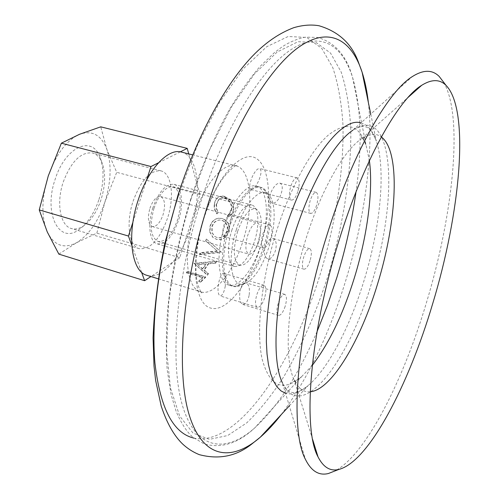 <?xml version="1.0" encoding="UTF-8"?>
<svg xmlns="http://www.w3.org/2000/svg" width="499" height="499" viewBox="0 0 499 499"><rect width="100%" height="100%" fill="white"/><g stroke="black" fill="none" stroke-linecap="round" stroke-linejoin="round"><path stroke-width="0.37" stroke-dasharray="2.5 1.87" d="M216.784 237.405L214.551 236.351L211.888 232.503L211.857 226.746C213.061 222.91 215.437 220.67 218.992 220.034L221.625 220.277C226.222 222.117 228.037 225.691 227.076 230.993L223.914 235.884C221.687 237.58 219.304 238.085 216.784 237.405L214.813 236.52L212.144 232.628L212.131 226.82C213.354 222.928 215.743 220.658 219.311 220.015L221.918 220.259C226.515 222.105 228.317 225.704 227.344 231.062L224.17 236.015C221.93 237.73 219.548 238.248 217.028 237.568M226.309 236.613L229.178 231.655C230.313 225.074 228.024 220.677 222.298 218.456L218.543 218.219C214.451 219.067 211.713 221.731 210.322 226.222L209.973 232.023L213.198 237.68L216.423 239.308C219.997 240.244 223.296 239.345 226.309 236.613M285.172 306.33C283.058 312.43 280.837 315.455 278.511 315.405C276.471 314.052 276.352 310.06 278.149 303.448C280.282 297.335 282.496 294.31 284.798 294.379C286.844 295.757 286.969 299.737 285.172 306.33M249.101 295.414C247.691 301.614 245.57 304.621 242.745 304.427C240.063 302.849 239.121 298.676 239.925 291.89C240.618 287.836 241.884 285.016 243.73 283.426C235.066 289.645 228.898 287.031 225.23 275.579C222.186 262.78 223.577 246.625 229.415 227.101C227.363 233.276 225.492 236.414 223.808 236.507C222.174 235.21 222.373 230.881 224.413 223.502C226.565 217.346 228.536 214.246 230.313 214.196C231.873 215.506 231.573 219.803 229.415 227.101C235.852 207.94 243.568 195.277 252.569 189.121L250.872 189.558C248.901 188.092 249.388 183.782 252.332 176.627C254.989 171.151 257.422 168.437 259.617 168.494C261.819 170.072 261.395 174.401 258.351 181.468C256.455 185.241 254.527 187.792 252.569 189.121C261.276 184.437 267.034 188.21 269.84 200.442C269.391 197.641 270.04 194.379 271.793 190.649C274.525 185.447 277.263 182.958 280.001 183.17C282.877 184.848 282.995 189.065 280.369 195.826C277.75 201.066 274.968 203.548 272.03 203.268L269.84 200.442C272.117 213.323 270.577 228.611 265.231 246.319C267.345 240.743 269.978 238.148 273.121 238.528C276.29 240.187 277.032 244.323 275.342 250.935C273.333 256.536 270.782 259.162 267.701 258.813C264.482 257.153 263.659 252.993 265.231 246.319C259.524 263.859 252.357 276.228 243.73 283.426L246.107 282.858C249.013 284.48 250.011 288.665 249.101 295.414M264.601 297.884C262.362 304.29 259.954 307.453 257.39 307.359C255.114 305.893 254.92 301.67 256.817 294.684C259.075 288.272 261.476 285.116 264.008 285.222C266.298 286.713 266.497 290.936 264.601 297.884M225.311 286.027C224.032 292.595 222.273 295.895 220.04 295.919C217.982 294.51 217.508 290.262 218.612 283.176C220.028 276.621 221.737 273.321 223.733 273.271L225.23 275.579L225.311 286.027M270.67 238.528C268.499 244.753 266.142 247.81 263.584 247.71C261.083 246.113 260.827 241.578 262.823 234.112C265.006 227.881 267.364 224.831 269.884 224.949C272.404 226.571 272.666 231.099 270.67 238.528M297.859 191.554C295.876 197.317 293.736 200.155 291.441 200.08C288.996 198.49 288.771 193.924 290.761 186.389C292.751 180.626 294.884 177.787 297.154 177.875C299.612 179.503 299.849 184.062 297.859 191.554M316.628 205.208C314.744 210.728 312.754 213.466 310.659 213.416C308.482 211.944 308.332 207.659 310.216 200.548C312.112 195.028 314.096 192.296 316.166 192.352C318.362 193.849 318.512 198.134 316.628 205.208M310.072 260.709C308.132 266.385 306.105 269.211 303.991 269.173C301.989 267.813 301.889 263.796 303.685 257.116C305.644 251.434 307.665 248.614 309.754 248.664C311.763 250.049 311.869 254.06 310.072 260.709M443.754 82.41C463.69 117.072 452.93 215.462 426.445 302.65C403.223 380.419 366.385 453.772 335.397 470.769M153.979 208.251C159.53 193.269 165.974 186.102 173.309 186.751C180.875 191.086 182.285 202.145 177.525 219.909C172.086 234.91 165.587 242.102 158.033 241.491C150.598 237.287 149.245 226.209 153.979 208.251M237.605 231.492C243.15 215.924 249.169 208.326 255.656 208.707C262.2 212.855 262.998 224.101 258.045 242.464C252.613 258.014 246.55 265.643 239.857 265.337C233.413 261.357 232.665 250.074 237.605 231.492M206.343 239.009L205.65 240.805L217.227 250.953L200.267 252.637L199.419 254.234L221.113 251.939L206.343 239.009L205.869 241.036L217.227 250.953M193.905 263.285L207.416 274.749L208.395 273.546L204.035 269.89L208.414 263.416L215.637 262.755L216.522 261.177L193.905 263.285L207.459 275.292L207.416 274.749M187.431 271.387L186.501 272.354L202.8 277.263L198.839 280.962L200.723 281.53L205.594 276.845L187.431 271.387L187.462 271.949L186.52 272.928L186.501 272.354M181.424 152.07C198.328 155.788 202.32 193.207 191.192 226.677C181.823 256.891 161.676 280.245 147.024 275.361M209.717 231.892L212.936 237.487L216.186 239.127C219.766 240.056 223.053 239.183 226.059 236.489L228.91 231.58C230.033 225.068 227.725 220.708 222.005 218.493L218.213 218.256C214.14 219.092 211.42 221.718 210.048 226.147L209.717 231.892M216.809 213.871L218.15 212.611L216.385 208.813L216.136 204.702L218.749 199.338L221.356 198.147L224.431 198.346C229.303 200.118 231.636 203.648 231.424 208.944C231.056 211.744 229.715 213.809 227.401 215.131L228.211 216.984C231.156 215.474 232.846 212.967 233.289 209.455C233.7 206.274 232.852 203.367 230.756 200.729L224.357 196.65C221.568 195.901 219.18 196.357 217.196 198.016L215.2 200.723L214.283 204.316C213.865 207.802 214.707 210.983 216.809 213.871L218.462 212.53L216.859 209.293L216.46 204.54L216.136 204.702M218.462 212.53L218.15 212.611M216.46 204.54L219.098 199.095L221.706 197.903L223.864 197.903L224.756 198.091L224.431 198.346M224.756 198.091C229.627 199.868 231.954 203.43 231.736 208.782L231.424 208.944M231.736 208.782C231.361 211.613 230.02 213.697 227.706 215.044L227.401 215.131M227.706 215.044L228.211 216.984M228.511 216.909C231.455 215.381 233.152 212.842 233.601 209.293L233.289 209.455M233.601 209.293C234.019 206.081 233.176 203.143 231.081 200.479L230.756 200.729M231.081 200.479L224.687 196.381L224.357 196.65M224.687 196.381C221.912 195.633 219.535 196.095 217.558 197.754L215.749 200.049L214.283 204.316M214.607 204.153C214.183 207.678 215.019 210.89 217.115 213.803M217.414 251.24L200.436 252.993L200.267 252.637M200.436 252.993L199.581 254.609L199.419 254.234M199.581 254.609L221.194 252.463L221.007 252.17M221.113 251.939L221.194 252.463M221.3 252.232L206.574 239.221M208.395 273.546L207.459 275.292M208.451 274.07L204.11 270.396L204.035 269.89M208.414 263.416L208.538 263.846L204.11 270.396M208.538 263.846L215.768 263.16L215.637 262.755M216.522 261.177L215.768 263.16M216.666 261.563L194.13 263.572L194.03 263.104M202.719 269.204L197.579 264.688L206.218 264.046L202.719 269.204L202.644 268.705L197.579 264.688M197.473 264.221L206.106 263.603L206.218 264.046M206.106 263.603L202.644 268.705M186.52 272.928L202.819 277.837L202.8 277.263M202.819 277.837L198.808 281.573L198.839 280.962M198.808 281.573L200.698 282.147L200.723 281.53M205.594 276.845L205.625 277.407L200.698 282.147M205.625 277.407L187.462 271.949M98.995 199.4C104.197 182.428 104.378 167.97 99.526 156.031C91.292 135.279 65.188 147.311 55.221 179.122C43.033 213.784 59.35 244.76 79.01 229.571C87.599 223.359 94.267 213.304 98.995 199.4M63.279 181.923C71.226 161.345 80.975 151.702 92.515 152.987C96.376 154.072 99.401 156.948 101.584 161.626C105.807 172.012 105.638 184.636 101.085 199.5C96.943 211.67 91.136 220.452 83.664 225.847C79.372 228.717 75.299 229.621 71.432 228.542C60.342 225.922 55.994 203.093 63.279 181.923M133.071 201.284C141.042 180.014 150.342 169.878 160.984 170.883C171.756 173.272 174.662 196.843 167.539 218.138C159.792 239.445 150.374 249.625 139.277 248.683C129.079 246.356 125.704 223.153 133.071 201.284M149.912 208.314C152.956 200.105 156.53 196.188 160.641 196.556C164.845 198.939 165.649 205.008 163.048 214.763C160.042 222.972 156.449 226.895 152.27 226.54C148.109 224.201 147.324 218.125 149.912 208.314M224.687 225.791C215.518 253.804 217.957 282.746 228.742 285.054C238.69 288.391 253.373 269.41 260.821 245.078C269.597 218.057 267.869 188.553 256.355 186.077C247.08 183.089 232.428 200.835 224.687 225.791M228.062 226.727C218.886 254.777 221.263 283.744 231.985 286.033L236.139 286.17C246.949 282.378 256.23 268.973 263.971 245.963C271.575 222.273 271.537 196.219 263.26 188.953L259.636 186.925C250.411 183.95 235.802 201.733 228.062 226.727M152.9 207.721C147.305 224.407 149.663 242.146 157.297 243.868C165.525 244.529 172.598 236.707 178.505 220.396C183.956 204.041 181.879 186.096 173.908 184.337C165.942 183.626 158.938 191.423 152.9 207.721M232.004 229.696C226.353 246.98 227.787 265.019 234.561 266.472C241.903 266.815 248.521 258.551 254.434 241.666C259.929 224.762 258.769 206.511 251.714 204.995C244.616 204.565 238.042 212.799 232.004 229.696M258.794 241.535C261.52 231.386 261.114 225.192 257.565 222.941C254.003 222.754 250.704 226.945 247.666 235.528C244.94 245.739 245.34 251.945 248.858 254.147C252.475 254.315 255.787 250.105 258.794 241.535M236.42 229.459C226.764 258.844 231.131 287.68 243.481 284.056C253.311 280.6 261.8 268.256 268.942 247.011C275.953 225.136 275.972 201.134 268.45 194.573C260.597 186.302 244.554 202.95 236.42 229.459M47.262 231.929C41.155 216.747 41.492 198.072 48.278 175.904C56.044 154.241 66.454 140.369 79.522 134.293C92.265 129.927 101.403 135.023 106.936 149.569C111.726 164.764 111.04 182.278 104.871 202.126C98.153 221.749 88.647 235.31 76.359 242.795C63.872 249.176 54.173 245.558 47.262 231.929M58.863 254.134L76.359 242.795L96.837 233.152L104.871 202.126L116.71 172.317L106.936 149.569L100.742 126.84M188.747 153.91L199.937 194.535L179.74 257.652L96.837 233.152M179.74 257.652L150.923 276.558M199.937 194.535L116.71 172.317M158.482 162.78L180.32 151.839M132.927 222.174L146.513 180.289M141.523 272.161L131.773 245.252M368.362 102.526C374.019 151.939 364.738 218.73 345.738 280.55C329.041 334.686 307.565 379.346 281.311 414.532M317.021 331.654C298.739 374.231 277.993 406.305 254.783 427.861C226.309 453.073 197.192 450.759 183.276 408.188C169.392 365.898 175.199 281.592 200.773 201.814C224.045 129.11 259.892 70.87 289.726 50.505C319.691 30.158 342.171 44.268 352.568 77.382C361.264 107.846 362.411 146.026 356.005 191.915M360.933 122.922C367.751 124.762 372.878 130.832 376.321 141.123C386.17 170.315 380.213 228.074 364.002 280.669C350.073 326.433 328.504 368.374 308.101 385.621C299.83 392.651 292.302 395.189 285.515 393.237M310.216 391.796C303.617 392.426 298.296 388.515 294.254 380.063C283.313 358.363 287.33 297.778 305.631 239.888C320.876 190.406 343.948 150.118 361.594 138.716C369.422 133.576 376.003 132.983 381.323 136.944M203.929 217.314C217.558 174.288 243.487 148.035 257.353 159.193C271.45 169.71 272.08 210.11 260.359 247.124C248.82 284.218 226.234 313.247 210.26 307.958C194.092 303.348 190.088 260.235 203.929 217.314M194.342 215.936C204.291 184.087 223.527 161.844 235.852 165.743C251.421 169.124 254.097 206.998 242.907 241.229C233.426 272.105 214.146 296.362 200.667 291.84C186.37 288.709 182.509 251.746 194.342 215.936M178.336 195.602L197.361 145.465L219.629 102.245L243.312 68.8L266.653 46.75L288.166 36.489L306.773 37.45L321.774 48.391L332.839 67.739C338.26 84.175 341.64 103.268 342.969 125.018C343.986 170.059 335.746 222.629 320.564 273.084C293.131 363.852 237.979 447.067 194.055 438.134M370.745 114.071L376.321 141.123C372.447 131.655 368.611 126.865 364.813 126.758C361.02 125.823 355.357 128.255 352.793 130.27C394.222 101.939 398.951 198.022 371.674 282.79C348.813 361.295 301.147 424.493 282.353 382.733L305.4 459.311M312.268 365.374L301.452 376.82C282.721 392.414 269.591 386.438 262.069 358.9C255.975 330.818 261.289 279.833 276.409 231.642C290.206 187.693 310.528 150.735 328.086 135.291C346.306 120.97 358.968 124.282 366.073 145.215L369.403 160.609M190.892 199.394L209.561 149.881L231.33 107.135L254.421 73.983L277.126 52.033L298.028 41.71L316.06 42.471L330.563 53.112L341.204 72.093C346.393 88.261 349.581 107.085 350.76 128.555C351.527 173.047 343.25 225.086 328.23 275.08C316.16 312.817 301.352 346.674 283.806 376.664C271.861 395.208 259.505 410.615 246.731 422.878L227.7 435.527L209.455 439.345L193.051 433.107L179.646 416.01L170.452 387.923L166.529 349.699L168.6 303.336C173.047 269.279 180.476 234.63 190.892 199.394M312.648 439.507L294.254 380.063L296.331 382.558L294.803 381.036L292.851 381.273C292.788 382.265 295.658 380.781 301.452 376.82L254.783 427.861C238.285 443.349 221.4 448.695 204.141 443.91L193.238 437.461C187.3 432.689 181.636 424.081 176.234 411.644L171.151 394.896L167.19 369.865C165.868 350.984 166.086 330.269 167.839 307.715C171.687 272.354 179.303 236.177 190.687 199.188C201.902 165.462 214.913 135.422 229.727 109.063C239.632 92.695 249.656 78.58 259.798 66.716L274.269 52.751L281.317 47.436C289.981 41.267 301.745 37.45 305.906 37.163L317.551 37.437C334.798 42.278 346.468 55.595 352.568 77.382L366.073 145.215C363.16 138.828 361.482 136.077 361.02 136.951L362.561 138.167L364.663 137.662L361.594 138.716L408.107 97.38M289.32 405.887L308.101 385.621C299.887 391.721 294.123 393.836 290.817 391.964C287.087 390.798 283.501 385.783 282.353 382.733M278.511 315.405L242.745 304.427M257.39 307.359L220.04 295.919M263.584 247.71L223.808 236.507M291.441 200.08L250.872 189.558M310.659 213.416L272.03 203.268M303.991 269.173L267.701 258.813M158.158 278.779L200.667 291.84L201.777 292.751C201.933 294.429 200.592 291.703 197.766 284.573C196.313 277.893 195.452 272.254 196.144 258.139C197.242 245.04 199.918 231.53 204.166 217.601C209.761 200.66 216.398 187.056 224.082 176.789C231.729 168.138 236.127 164.389 237.268 165.537L235.852 165.743L192.72 154.908M255.656 208.707L173.309 186.751M239.857 265.337L158.033 241.491M352.793 130.27L412.155 76.69M309.754 248.664L273.121 238.528M316.166 192.352L280.001 183.17M297.154 177.875L259.617 168.494M269.884 224.949L230.313 214.196M264.008 285.222L223.733 273.271M284.798 294.379L246.107 282.858M218.749 199.338L219.098 199.095M217.196 198.016L217.558 197.754M218.213 218.256L218.543 218.219M219.311 220.015L218.992 220.028M101.584 161.626L99.526 156.031M160.984 170.883L92.515 152.987M228.742 285.054L231.985 286.033M157.297 243.868L234.561 266.472M160.641 196.556L257.565 222.941M243.481 284.056L236.139 286.17M268.45 194.573L263.26 188.953M152.27 226.54L248.858 254.147M173.908 184.337L251.714 204.995M256.355 186.077L259.636 186.925M139.277 248.683L71.432 228.542M83.664 225.847L79.01 229.571"/><path stroke-width="0.75" d="M335.397 470.769L328.423 473.507C318.942 475.884 311.27 471.15 305.4 459.311C289.37 429.496 296.394 332.24 326.39 236.875C351.277 155.757 387.193 92.178 412.155 76.69C423.308 69.592 432.321 69.517 439.201 76.459L443.754 82.41M432.614 303.928C408.407 385.428 368.761 461.968 338.79 469.44C330.269 471.524 323.346 467.338 318.025 456.872C302.519 429.09 309.58 334.399 338.802 241.192C363.104 161.707 397.946 99.569 421.692 85.304C431.666 79.11 439.756 79.11 445.969 85.304C470.295 110.048 460.197 213.366 432.614 303.928M158.158 278.779L147.024 275.361C131.53 271.824 126.366 235.303 138.098 200.392C147.922 169.317 168.013 147.922 181.424 152.07L192.72 154.908M150.923 276.558L144.616 280.7L58.863 254.134L47.262 231.929L39.253 209.923L48.278 175.904L61.377 143.188L79.522 134.293L100.742 126.84L187.225 148.384L188.747 153.91M146.513 180.289L150.972 166.541L61.377 143.188M150.972 166.541L158.482 162.78M180.32 151.839L187.225 148.384M131.773 245.252L128.436 236.039L39.253 209.923M128.436 236.039L132.927 222.174M144.616 280.7L141.523 272.161M281.311 414.532C274.394 423.464 267.395 431.011 260.322 437.174C231.729 462.055 202.762 458.974 189.233 415.012C175.735 371.325 182.172 284.929 208.351 203.105C232.154 128.617 268.418 68.781 298.545 47.336C328.804 25.911 351.489 39.409 362.131 72.286C364.994 81.225 367.071 91.305 368.362 102.526M356.005 191.915C352.001 220.421 345.601 248.995 336.806 277.644L327.531 305.188L317.021 331.654M285.515 393.237L281.006 390.892L276.976 386.85L273.502 381.117L270.645 373.695L268.468 364.644L267.027 354.034L266.366 341.977L266.522 328.629L267.501 314.158L269.317 298.782L271.943 282.733L275.348 266.26L279.49 249.637L284.299 233.145C305.787 163.254 341.372 116.142 360.933 122.922M381.323 136.944C400.84 151.172 397.061 221.257 377.575 283.943C360.683 340.218 331.648 389.931 310.216 391.796M194.055 438.134C173.24 433.382 160.198 408.338 154.927 363.004C150.948 317.925 159.381 254.633 178.336 195.602M282.353 382.733C270.907 359.317 274.993 296.132 294.092 235.902C309.96 184.555 334.074 142.689 352.793 130.27M369.403 160.609C373.402 190.811 367.289 235.859 354.458 277.556C343.031 314.389 328.966 343.661 312.268 365.374M178.062 194.916C195.72 140.35 220.783 92.565 246.406 62.805C261.008 45.789 276.795 34.088 293.768 27.688C302.693 25.056 311.095 24.407 318.973 25.736C338.509 31.518 351.652 43.638 358.401 62.088L362.131 72.286L370.745 114.071M177.981 195.171L164.658 244.242C158.046 277.238 154.185 308.463 153.074 337.917L154.01 366.048L155.632 380.444L161.171 405.949C166.747 422.871 173.877 435.546 182.578 443.973C187.562 448.601 193.132 452.163 199.294 454.658C219.005 459.829 236.526 456.261 251.852 443.967L260.322 437.174L289.32 405.887M338.79 469.44L328.423 473.507M408.107 97.38L421.692 85.304M312.648 439.507L318.025 456.872M445.969 85.304L439.201 76.459"/></g></svg>
